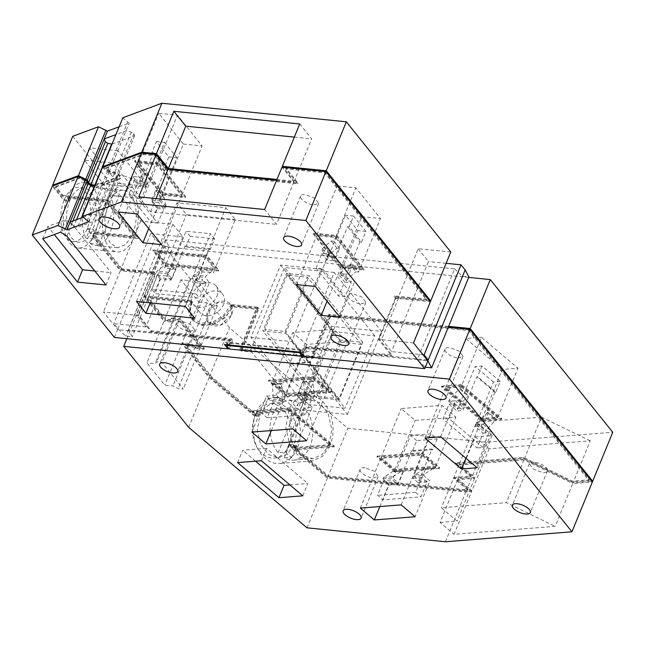 <?xml version="1.0" encoding="UTF-8"?>
<svg xmlns="http://www.w3.org/2000/svg" width="645" height="645" viewBox="0 0 645 645"><rect width="100%" height="100%" fill="white"/><g stroke="black" fill="none" stroke-linecap="round" stroke-linejoin="round"><path stroke-width="0.48" stroke-dasharray="3.23 2.42" d="M448.291 327.176L329.337 315.212L311.946 356.709L313.18 358.249L330.571 316.743L468.657 330.643L588.95 480.614L589.288 479.791L468.996 329.821L468.657 330.643M256.5 307.883L257.734 309.415L232.893 306.915L231.66 305.383L256.5 307.883L239.819 349.453L302.755 355.79M303.223 355.838L311.946 356.709M231.66 305.383A24.8 18.286 141.3 0 1 212.479 322.992A24.8 18.286 141.3 0 1 191.549 318.807A24.8 18.286 141.3 0 1 190.13 301.199L144.117 296.571L163.951 321.307L146.915 362.845L164.806 385.146L172.949 385.96L178.157 388.492L183.245 389L161.863 362.345L156.775 361.837L155.058 363.667L146.915 362.845M126.839 338.681L144.117 296.571M188.671 427.329L209.077 377.567L181.842 343.6L164.806 385.146M209.077 377.567L254.88 416.46A27.235 19.406 85.5 0 0 255.694 444.744A27.235 19.406 85.5 0 0 274.036 458.071A27.235 19.406 85.5 0 0 288.92 445.381L327.402 478.058L465.843 491.99L471.592 491.538L454.048 534.31L555.184 526.352L572.728 483.581L592.344 482.041M306.988 527.828L327.402 478.058M445.437 541.76L465.843 491.99M424.99 438.044L445.405 388.274L461.046 387.048L460.377 388.693L459.466 388.758L467.98 395.99L468.883 395.917L463.94 407.971L457.144 408.503L457.7 407.148L467.98 395.99M440.64 436.81L455.435 400.739L448.63 401.271L449.186 399.916L459.466 388.758M455.435 400.739L463.94 407.971M460.377 388.693L468.883 395.917M461.046 387.048L497.521 418.025L481.879 419.258L445.405 388.274M488.338 412.445L483.395 424.491L476.599 425.023L477.147 423.668L487.435 412.51L488.338 412.445L496.852 419.669L497.521 418.025M483.395 424.491L491.909 431.715L485.104 432.255L485.661 430.9L495.941 419.742L496.852 419.669M477.115 467.786L491.909 431.715M465.884 458.256L481.879 419.258M393.24 471.156L383.582 477.373L382.985 478.824L389.072 483.984L398.594 483.242L403.577 471.092L394.047 471.842L393.24 471.156L402.762 470.407L403.577 471.092M394.047 471.842L394.724 470.197L380.744 458.321L421.556 455.112L435.536 466.988L394.724 470.197M360.329 508.083L380.744 458.321M379.816 506.551L389.072 483.984M401.142 504.874L421.556 455.112M424.394 474.164L414.872 474.913L424.531 468.689L425.337 469.383L434.859 468.633L434.053 467.939L424.394 474.164L423.805 475.615L429.884 480.775L415.13 516.75M434.859 468.633L435.536 466.988M425.337 469.383L420.355 481.525L429.884 480.775M251.864 432.085L266.619 396.111L272.698 401.271L273.286 399.819L272.408 384.654L271.593 383.96L272.271 382.316L313.083 379.107L327.063 390.983L286.251 394.192L272.271 382.316M271.343 430.546L286.251 394.192M266.619 396.111L276.141 395.361L282.22 400.521L282.816 399.07L281.93 383.904L281.123 383.211L276.141 395.361M271.593 383.96L281.123 383.211M302.884 381.501L297.909 393.644L303.989 398.812L304.577 397.36L303.698 382.187L302.884 381.501L312.414 380.752L313.083 379.107M297.909 393.644L307.431 392.894L313.51 398.062L314.107 396.611L313.22 381.437L312.414 380.752M292.677 428.869L307.431 392.894M306.657 440.745L327.063 390.983M302.771 495.836L307.826 483.492L289.903 484.903M261.427 460.724L266.49 448.38L307.826 483.492M237.618 462.594L242.681 450.258L266.49 448.38M255.549 461.183L242.681 450.258M458.119 357.935L463.005 356.5L459.417 351.227L449.904 347.687A9.723 3.943 -157.7 0 0 445.01 349.122A9.723 3.943 -157.7 0 0 448.606 354.403A9.723 3.943 -157.7 0 0 458.119 357.935M534.27 462.207L529.384 463.642L532.972 468.915L542.485 472.454A9.723 3.943 -157.7 0 0 547.379 471.019A9.723 3.943 -157.7 0 0 543.783 465.738A9.723 3.943 -157.7 0 0 534.27 462.207M365.062 467.794A9.723 3.943 -157.7 0 0 360.176 469.229A9.723 3.943 -157.7 0 0 363.772 474.51A9.723 3.943 -157.7 0 0 373.286 478.05L378.172 476.615L374.576 471.334L365.062 467.794M189.783 331.409L194.669 329.974L191.081 324.693L181.567 321.154A9.723 3.943 -157.7 0 0 176.674 322.589A9.723 3.943 -157.7 0 0 180.269 327.87A9.723 3.943 -157.7 0 0 189.783 331.409M288.742 410.414L285.8 427.514L289.734 444.752L299.417 457.095L312.011 460.941L322.508 456.41L330.087 445.526L288.742 410.414L256.097 412.985L259.742 416.081L254.88 416.46M181.842 343.6L189.985 344.422L195.193 346.954L200.281 347.462L178.899 320.807L173.811 320.291L172.094 322.121L163.951 321.307M190.13 301.199L191.363 302.739L147.794 298.353L165.16 320.017L165.499 319.194L148.132 297.53L147.794 298.353M588.95 480.614L572.083 481.944L523.256 458.256L455.072 463.618L470.753 476.937L453.741 478.276L467.73 490.152L464.287 490.426L328.039 476.711L292.661 446.663L293.451 446.606L297.216 449.807L333.949 446.912L288.96 408.704L252.227 411.591L256.315 415.066L255.533 415.13L211.358 377.607L185.518 345.389L190.202 345.857L195.411 348.389L203.957 349.243L180.108 319.517L171.562 318.654L169.853 320.484L165.16 320.017M329.337 315.212L330.571 316.743M471.592 491.538L457.611 479.662L474.615 478.324L458.934 465.005L523.901 459.893L572.728 483.581M330.087 445.526L297.434 448.098L293.789 444.994L288.92 445.381M239.819 349.453L241.053 350.993L251.695 352.065L297.74 409.478L347.421 414.477L301.368 357.064L313.18 358.249M257.734 309.415L241.053 350.993M191.363 302.739L189.711 312.333L192.782 320.347L201.683 325.531L213.713 324.524L225.266 317.63L232.893 306.915M172.094 322.121L155.058 363.667M189.985 344.422L172.949 385.96M293.789 444.994L287.549 453.951L278.898 457.684L268.53 454.523L260.564 444.357L257.315 430.167L259.742 416.081M457.611 479.662L440.067 522.434L454.048 534.31M440.067 522.434L457.071 521.096L441.39 507.776L506.357 502.665L555.184 526.352M523.901 459.893L506.357 502.665M449.186 399.916L457.7 407.148M448.63 401.271L457.144 408.503M461.264 385.331L501.391 419.411L481.662 420.967L441.543 386.887L461.264 385.331L461.602 384.509L501.729 418.589L501.391 419.411M487.435 412.51L495.941 419.742M476.599 425.023L485.104 432.255M477.147 423.668L485.661 430.9M382.985 478.824L392.515 478.074L398.594 483.242M383.582 477.373L393.111 476.623L392.515 478.074M393.111 476.623L402.762 470.407M439.398 468.375L394.506 471.906L376.874 456.934L421.774 453.403L439.398 468.375L439.737 467.552L394.845 471.084L394.506 471.906M424.531 468.689L434.053 467.939M414.872 474.913L414.275 476.365L423.805 475.615M414.275 476.365L420.355 481.525M272.408 384.654L281.93 383.904M273.286 399.819L282.816 399.07M272.698 401.271L282.22 400.521M268.409 380.929L313.301 377.398L330.933 392.37L286.033 395.901L268.409 380.929L268.747 380.107L313.639 376.575L313.301 377.398M303.698 382.187L313.22 381.437M303.989 398.812L313.51 398.062M304.577 397.36L314.107 396.611M297.434 448.098A33.072 23.567 -94.5 0 1 279.358 463.505A33.072 23.567 -94.5 0 1 257.081 447.324A33.072 23.567 -94.5 0 1 256.097 412.985M195.193 346.954L178.157 388.492M200.281 347.462L183.245 389M178.899 320.807L161.863 362.345M173.811 320.291L156.775 361.837M251.695 352.065L252.026 351.243L242.197 350.251L258.879 308.673L232.418 306.012L232.079 306.835A23.833 17.568 -38.7 0 1 213.656 323.758A23.833 17.568 -38.7 0 1 193.54 319.743L192.307 318.203L189.356 310.503L191.283 300.457L192.516 301.997L148.132 297.53M192.516 301.997L192.178 302.819A23.833 17.568 -38.7 0 0 193.54 319.743M169.853 320.484L170.191 319.662L165.499 319.194M171.562 318.654L171.901 317.832L170.191 319.662M180.108 319.517L180.447 318.695L171.901 317.832M203.957 349.243L204.296 348.421L180.447 318.695M195.411 348.389L195.749 347.566L204.296 348.421M190.202 345.857L190.541 345.035L195.749 347.566M185.518 345.389L185.849 344.567L190.541 345.035M185.849 344.567L211.697 376.785L255.872 414.308L256.654 414.243L256.315 415.066M211.358 377.607L211.697 376.785M255.533 415.13L255.872 414.308M252.227 411.591L252.566 410.768L256.654 414.243M288.96 408.704L289.299 407.882L252.566 410.768M333.949 446.912L334.287 446.09L289.299 407.882M297.216 449.807L297.555 448.985L334.287 446.09M297.555 448.985L293.781 445.776L292.999 445.84L328.378 475.889L464.626 489.595L468.06 489.329L467.73 490.152M293.451 446.606L293.781 445.776M292.661 446.663L292.999 445.84M328.039 476.711L328.378 475.889M464.287 490.426L464.626 489.595M453.741 478.276L454.08 477.453L468.06 489.329M454.08 477.453L471.084 476.115L455.402 462.796L523.595 457.434L572.421 481.122L589.288 479.791M470.753 476.937L471.084 476.115M455.072 463.618L455.402 462.796M523.256 458.256L523.595 457.434M572.083 481.944L572.421 481.122M468.996 329.821L330.103 315.84L312.704 357.346L301.707 356.242L301.368 357.064M458.934 465.005L441.39 507.776M474.615 478.324L457.071 521.096M301.707 356.242L300.473 354.702L334.207 272.448L381.493 331.393L331.812 326.394L297.74 409.478M347.421 414.477L381.493 331.393M318.662 396.594L339.02 398.642L361.289 344.349L340.931 342.302L318.662 396.594L264.797 329.442L285.163 331.49L307.423 277.197L287.065 275.149L264.797 329.442M258.879 308.673L257.645 307.141L240.964 348.711L250.792 349.703L252.026 351.243M250.792 349.703L284.534 267.449L331.812 326.394M501.729 418.589L482 420.145L481.662 420.967M482 420.145L441.873 386.065L441.543 386.887M441.873 386.065L461.602 384.509M394.845 471.084L377.212 456.112L376.874 456.934M377.212 456.112L422.112 452.58L421.774 453.403M422.112 452.58L439.737 467.552M313.639 376.575L331.272 391.547L330.933 392.37M331.272 391.547L286.372 395.079L286.033 395.901M286.372 395.079L268.747 380.107M240.964 348.711L242.197 350.251M257.645 307.141L231.184 304.48L232.418 306.012M192.307 318.195L200.861 323.177L212.415 322.21L223.517 315.59L231.184 304.48M330.417 444.695L289.089 409.599A33.072 23.567 -94.5 0 1 306.818 394.998A33.072 23.567 -94.5 0 1 328.902 410.768A33.072 23.567 -94.5 0 1 330.417 444.695L297.764 447.267L294.112 444.163L289.25 444.55L327.733 477.236L466.182 491.168L471.93 490.716L457.942 478.84L474.954 477.502L459.272 464.182L524.24 459.071L573.066 482.758L591.739 481.291M448.63 326.354L328.869 314.308L330.103 315.84M191.283 300.457L144.456 295.749L164.29 320.484L172.433 321.299L174.15 319.469L179.237 319.985L200.619 346.639L195.532 346.123L190.323 343.6L182.172 342.777L209.415 376.745L255.227 415.654A27.235 19.406 -94.5 0 1 269.763 403.77A27.235 19.406 -94.5 0 1 287.912 416.686A27.235 19.406 -94.5 0 1 289.25 444.55M289.089 409.599L256.444 412.171L260.088 415.267L255.227 415.654M328.869 314.308L311.471 355.806L312.704 357.346M300.473 354.702L311.471 355.806M334.207 272.448L284.534 267.449M468.705 277.414L164.523 246.809L229.491 327.797L347.808 428.296L486.257 442.228L612.75 432.271M144.456 295.749L164.523 246.809M199.039 302.102A14.593 10.755 141.3 0 1 210.318 291.742A14.593 10.755 141.3 0 1 222.638 294.201A14.593 10.755 141.3 0 1 223.468 304.553A14.593 10.755 141.3 0 1 212.189 314.913A14.593 10.755 141.3 0 1 199.869 312.454A14.593 10.755 141.3 0 1 199.039 302.102M361.289 344.349L307.423 277.197M340.931 342.302L287.065 275.149M339.02 398.642L285.163 331.49M461.385 386.218L497.859 417.202L482.218 418.436L445.743 387.452L461.385 386.218L481.46 337.279L517.935 368.263L502.286 369.488L465.811 338.512L481.46 337.279M435.875 466.166L395.062 469.375L381.082 457.499L421.894 454.29L435.875 466.166L455.95 417.218L415.138 420.435L401.15 408.559L441.962 405.342L455.95 417.218M272.609 381.493L313.422 378.284L327.402 390.161L286.59 393.369L272.609 381.493L292.685 332.554L333.497 329.345L347.478 341.221L306.665 344.43L292.685 332.554M256.444 412.171A33.072 23.567 -94.5 0 1 274.173 397.57A33.072 23.567 -94.5 0 1 296.248 413.34A33.072 23.567 -94.5 0 1 297.764 447.267M260.088 415.267A27.235 19.406 -94.5 0 1 274.625 403.391A27.235 19.406 -94.5 0 1 292.774 416.299A27.235 19.406 -94.5 0 1 294.112 444.163M209.415 376.745L229.491 327.797M327.733 477.236L347.808 428.296M466.182 491.168L486.257 442.228M457.942 478.84L475.147 436.891L489.136 448.767L590.272 440.809L573.066 482.758M489.136 448.767L471.93 490.716M475.147 436.891L492.159 435.552L474.954 477.502M492.159 435.552L476.478 422.233L459.272 464.182M476.478 422.233L541.445 417.122L524.24 459.071M541.445 417.122L590.272 440.809M198.878 302.062L207.021 302.884L212.229 305.408L217.317 305.923L195.935 279.269L190.847 278.753L189.13 280.583L180.987 279.769L198.878 302.062L182.172 342.777M180.987 279.769L164.29 320.484M189.13 280.583L172.433 321.299M190.847 278.753L174.15 319.469M195.935 279.269L179.237 319.985M217.317 305.923L200.619 346.639M212.229 305.408L195.532 346.123M207.021 302.884L190.323 343.6M231.692 314.808L230.854 304.456L218.542 301.997L207.263 312.349A14.593 10.755 -38.7 0 0 208.093 322.71A14.593 10.755 -38.7 0 0 220.413 325.169A14.593 10.755 -38.7 0 0 231.692 314.808L220.413 325.161L208.101 322.71L207.263 312.349A14.593 10.755 141.3 0 1 218.542 301.989A14.593 10.755 141.3 0 1 230.854 304.448A14.593 10.755 141.3 0 1 231.692 314.808M497.859 417.202L517.935 368.263M481.976 365.997L477.59 376.696L476.736 376.761L462.9 410.486L456.958 410.954L475.172 366.537L481.976 365.997L500.214 381.493L495.828 392.184L477.59 376.696M482.218 418.436L502.286 369.488M445.743 387.452L465.811 338.512M395.062 469.375L415.138 420.435M437.141 438.995L432.755 449.694L412.349 451.298L411.583 450.645L431.989 449.041L418.162 482.766L412.848 478.251L431.062 433.835L437.141 438.995L416.735 440.608L412.349 451.298M381.082 457.499L401.15 408.559M421.894 454.29L441.962 405.342M313.422 378.284L333.497 329.345M314.687 351.122L294.281 352.726L300.36 357.886L320.767 356.282L314.687 351.122L310.301 361.813L289.895 363.417L290.661 364.07L276.834 397.796L282.147 402.303L273.303 403.004L267.232 417.807L261.918 413.292L300.006 410.301L306.077 395.49L297.24 396.191L311.067 362.466L310.301 361.813M294.281 352.726L289.895 363.417M327.402 390.161L347.478 341.221M286.59 393.369L306.665 344.43M495.828 392.184L494.973 392.249L476.736 376.761M494.973 392.249L481.138 425.974L475.196 426.442L483.097 433.158L477.026 447.961L442.978 419.048L449.049 404.238L456.958 410.954M500.214 381.493L493.409 382.025L475.196 426.442M493.409 382.025L475.172 366.537M432.755 449.694L431.989 449.041M411.583 450.645L397.755 484.371L392.442 479.856L383.598 480.557L377.527 495.36L382.84 499.875L420.927 496.876L426.998 482.073L421.685 477.558L415.614 492.361L377.527 495.36M416.735 440.608L410.655 435.44L392.442 479.856M410.655 435.44L431.062 433.835M320.767 356.282L302.553 400.698L297.24 396.191M300.36 357.886L282.147 402.303M290.661 364.07L311.067 362.466M449.049 404.238L454.999 403.77L462.9 410.486M481.138 425.974L489.039 432.69L482.968 447.493L477.026 447.961M482.968 447.493L448.928 418.581L454.999 403.77M483.097 433.158L489.039 432.69M421.685 477.558L412.848 478.251M426.998 482.073L418.162 482.766M397.755 484.371L388.911 485.064L382.84 499.875M388.911 485.064L383.598 480.557M276.834 397.796L267.989 398.489L261.918 413.292M306.077 395.49L311.39 400.005L302.553 400.698M267.232 417.807L305.319 414.808L311.39 400.005M267.989 398.489L273.303 403.004M448.928 418.581L442.978 419.048M415.614 492.361L420.927 496.876M305.319 414.808L300.006 410.301M304.674 407.987L284.211 457.869A29.888 21.301 85.5 0 0 293.749 460.143A29.888 21.301 85.5 0 0 310.084 446.211A29.888 21.301 85.5 0 0 304.674 407.987L312.156 407.398L291.693 457.281L284.211 457.869M312.156 407.398A29.888 21.301 85.5 0 0 306.077 402.238L298.595 402.827A29.888 21.301 85.5 0 0 289.057 400.553A29.888 21.301 85.5 0 0 272.722 414.477A29.888 21.301 85.5 0 0 278.132 452.701L285.614 452.113A29.888 21.301 85.5 0 0 291.693 457.281M329.127 444.711L331.788 429.256L328.232 413.679L319.493 402.528L308.108 399.061L298.619 403.149L291.766 412.985L289.105 428.433L292.669 444.01L301.409 455.168L312.793 458.635L322.282 454.54L329.127 444.711M306.077 402.238L285.614 452.113M298.595 402.827L278.132 452.701M114.399 337.432L117.6 329.619L231.208 341.052L228.386 347.937M231.208 341.052L229.975 339.512L150.962 331.562L138.014 315.429L103.426 311.946L117.6 329.619M229.975 339.512L227.782 344.857L225.516 342.035L224.508 344.503M63.96 200.579L69.66 201.151L67.193 198.08A33.072 17.867 95.7 0 0 78.029 247.994A33.072 17.867 95.7 0 0 95.146 232.934L92.678 229.854A27.235 14.714 -84.3 0 1 78.609 242.189L72.909 241.617A27.235 14.714 95.7 0 1 63.96 200.579L52.326 186.074M72.909 241.617A27.235 14.714 95.7 0 0 86.978 229.281L120.292 270.819L103.426 311.946M62.702 196.209L63.033 195.387L55.817 186.389L55.478 187.211L62.702 196.209L107.489 200.716L137.917 238.65L93.122 234.143L121.502 269.521L153.655 272.762L154.889 274.294L138.014 315.429M153.655 272.762L153.986 271.94L155.63 273.988L138.764 315.115L151.293 330.74L231.531 338.81L228.999 344.978L227.782 344.857M150.962 331.562L151.293 330.74M154.889 274.294L120.292 270.819M302.9 355.435L306.061 347.728L304.827 346.188L302.295 352.355L303.521 352.476L301.255 349.663L225.516 342.035M228.999 344.978L227.354 342.93L300.651 350.308L302.295 352.355M300.248 352.13L301.255 349.663M72.732 136.313L140.707 221.05L172.852 224.291L182.914 236.836L150.769 233.595L154.881 238.723L162.645 246.1L169.159 246.761L165.418 239.787L454.62 268.884L417.347 359.781L306.947 348.671L303.739 356.483M417.347 359.781L427.885 360.837L417.347 359.781L425.281 367.174M87.164 220.792L107.239 171.852L102.426 167.49M88.688 221.767L108.763 172.82L107.239 171.852M83.181 217.18L91.896 213.947L97.258 215.22L114.133 174.094L108.763 172.82M306.947 348.671L305.714 347.131L303.521 352.476M106.022 284.985L111.085 272.65L71.942 223.855L65.645 219.848L47.827 226.459L54.293 234.522M94.815 271.013L111.085 272.65M42.772 238.795L47.827 226.459M60.582 232.192L65.645 219.848M66.878 236.191L71.942 223.855M296.627 284.614L316.703 235.667L341.366 266.425L360.103 268.312L335.432 237.553L316.703 235.667M327.12 301.167L341.366 266.425M327.555 257.291L328.152 255.839L336.956 248.156L339.665 248.43L335.698 258.113L327.555 257.291L321.799 250.115L322.395 248.664L331.199 240.98L333.917 241.254L335.432 237.553M321.799 250.115L329.942 250.937L315.357 286.493M340.028 317.251L354.613 281.688L348.856 274.512L340.713 273.698L341.31 272.238L350.114 264.563L355.871 271.739L358.58 272.013L360.103 268.312M335.698 258.113L329.942 250.937M339.665 248.43L333.917 241.254M350.114 264.563L352.823 264.837L358.58 272.013M352.823 264.837L348.856 274.512M340.713 273.698L346.47 280.873L354.613 281.688M346.47 280.873L347.066 279.422L355.871 271.739M161.621 244.64L181.697 195.693L157.025 164.943L138.296 163.056L162.967 193.814L181.697 195.693M136.958 213.882L157.025 164.943M148.721 228.548L157.477 207.19L165.62 208.013L166.216 206.561L164.161 197.789L161.452 197.515L162.967 193.814M118.22 211.995L132.814 176.432L140.957 177.254L141.545 175.803L139.497 167.031L136.78 166.757L138.296 163.056M151.72 200.015L159.863 200.837L160.46 199.386L158.404 190.614L155.695 190.34L151.72 200.015L157.477 207.19M155.695 190.34L161.452 197.515M142.537 173.932L138.562 183.607L146.713 184.43L147.302 182.978L145.246 174.206L142.537 173.932L136.78 166.757M138.562 183.607L132.814 176.432M150.196 302.868L160.516 277.713L156.404 272.585L156.993 271.134L163.112 266.32L164.483 268.03L165.999 264.329L214.866 269.247L205.408 257.46L156.542 252.542L165.999 264.329M136.474 301.481L156.542 252.542M185.333 306.399L205.408 257.46M194.79 318.187L209.375 282.631L205.263 277.503L205.86 276.052L211.971 271.239L213.342 272.948L214.866 269.247M197.975 281.478L193.863 276.35L194.459 274.899L200.571 270.094L201.941 271.803L197.975 281.478L209.375 282.631M201.941 271.803L213.342 272.948M175.883 269.183L171.917 278.858L167.805 273.73L168.401 272.279L174.513 267.473L175.883 269.183L164.483 268.03M171.917 278.858L160.516 277.713M360.966 303.908L365.844 302.473L362.256 297.2L352.742 293.66A9.723 3.943 -157.7 0 0 347.849 295.096A9.723 3.943 -157.7 0 0 351.444 300.368A9.723 3.943 -157.7 0 0 360.966 303.908M313.752 204.908L318.638 203.473L315.042 198.2L305.528 194.661A9.723 3.943 -157.7 0 0 300.643 196.096A9.723 3.943 -157.7 0 0 304.23 201.369A9.723 3.943 -157.7 0 0 313.752 204.908M115.947 177.706A11.15 4.523 -157.7 0 0 125.372 185.8A11.15 4.523 -157.7 0 0 136.716 185.575A11.15 4.523 -157.7 0 0 136.853 184.986C137.933 179.141 115.745 171.409 115.947 177.706L99.048 218.655M95.146 232.934L134.241 236.868L106.28 202.014A33.072 17.867 95.7 0 0 117.116 251.929A33.072 17.867 95.7 0 0 134.241 236.868M67.193 198.08L106.28 202.014M94.815 186.058L117.398 177.681L116.608 175.674L114.133 174.094M276.624 180.269L293.935 182.011L282.01 167.152M55.478 187.211L79.295 178.375L84.576 180.834L85.696 183.688L90.074 186.47L96.081 187.888L120.309 178.907L119.059 175.714L114.681 172.933L109.311 171.667L105.804 168.538L143.367 154.615L154.913 155.776L166.837 170.643L297.611 183.801L285.687 168.934L324.717 172.86L426.684 299.99L394.111 296.708L395.345 298.248L430.36 301.771M86.978 229.281L92.678 229.854M78.609 242.189A27.235 14.714 -84.3 0 1 69.66 201.151M121.502 269.521L121.841 268.699L153.986 271.94M53.092 185.792L64.298 199.756L69.999 200.329L67.532 197.257L106.619 201.192L134.571 236.046L95.484 232.111L93.017 229.031L87.317 228.459L120.631 269.997L152.776 273.23L155.63 273.988M121.841 268.699L93.461 233.321L138.256 237.828L107.828 199.894L63.033 195.387M55.817 186.389L79.633 177.552L84.914 180.011L86.035 182.866L90.413 185.647L96.419 187.066L120.647 178.084L119.398 174.892L115.02 172.11L109.65 170.844L106.143 167.716L143.706 153.792L155.251 154.953L167.176 169.82L297.95 182.978L286.025 168.111L325.056 172.038L427.022 299.167L394.442 295.886L396.086 297.934L379.22 339.06L391.967 354.952L304.827 346.188M450.766 252.002L418.194 248.728L398.118 297.668L398.529 298.183L396.086 297.934M398.118 297.668L429.61 300.836M276.963 179.447L294.273 181.189L283.099 167.257M95.154 185.236L117.737 176.859L116.947 174.851L114.463 173.271L109.102 171.997L103.313 167.16M153.188 273.738L136.321 314.873L138.764 315.115M182.914 236.836L145.972 326.902L136.321 314.873M145.972 326.902L113.826 323.669L117.938 328.797L125.702 336.174L132.217 336.827L128.476 329.853L232.764 340.35L231.531 338.81M229.225 348.985L232.764 340.35M226.621 344.72L227.354 342.93M305.714 347.131L391.628 355.774L391.967 354.952M299.917 352.097L300.651 350.308M413.493 342.898L378.47 339.375L391.628 355.774M395.345 298.248L378.47 339.375M293.935 182.011L276.56 224.379L264.635 209.512M138.756 196.846L150.672 211.713L276.56 224.379M150.672 211.713L156.058 198.587M70.16 222.009L71.281 224.863L73.756 226.435L77.545 227.338L100.531 218.808L99.741 216.801L97.258 215.22M72.853 221.009L71.281 224.863M313.027 233.885L340.157 267.715L363.78 270.094L336.642 236.264L313.027 233.885L313.357 233.063L340.495 266.893L364.111 269.271L336.98 235.441L313.357 233.063M336.956 248.156L331.199 240.98M328.152 255.839L322.395 248.664M341.31 272.238L347.066 279.422M158.235 163.645L134.62 161.274L161.758 195.104L185.373 197.483L158.235 163.645L158.573 162.822L134.958 160.452L162.097 194.282L185.712 196.66L158.573 162.822M158.404 190.614L164.161 197.789M160.46 199.386L166.216 206.561M159.863 200.837L165.62 208.013M145.246 174.206L139.497 167.031M146.713 184.43L140.957 177.254M147.302 182.978L141.545 175.803M167.805 273.73L156.404 272.585M168.401 272.279L156.993 271.134M174.513 267.473L163.112 266.32M164.789 265.619L218.542 271.029L206.618 256.162L152.865 250.76L164.789 265.619L165.128 264.797L218.881 270.207L206.956 255.339L153.204 249.938L165.128 264.797M200.571 270.094L211.971 271.239M194.459 274.899L205.86 276.052M193.863 276.35L205.263 277.503M76.545 219.647L73.756 226.435M81.447 217.825L77.545 227.338M117.398 177.681L100.531 218.808M116.608 175.674L99.741 216.801M394.111 296.708L394.442 295.886M426.684 299.99L427.022 299.167M325.056 172.038L324.717 172.86M285.687 168.934L286.025 168.111M297.611 183.801L297.95 182.978M166.837 170.643L167.176 169.82M154.913 155.776L155.251 154.953M143.706 153.792L143.367 154.615M106.143 167.716L105.804 168.538M109.432 170.707L109.094 171.53M109.311 171.667L109.65 170.844M114.681 172.933L115.02 172.11M119.059 175.714L119.398 174.892M120.309 178.907L120.647 178.084M96.081 187.888L96.419 187.066M90.074 186.47L90.413 185.647M85.696 183.688L86.035 182.866M84.576 180.834L84.914 180.011M84.697 179.874L84.366 180.697M79.633 177.552L79.295 178.375M107.489 200.716L107.828 199.894M137.917 238.65L138.256 237.828M93.122 234.143L93.461 233.321M69.999 200.329A27.235 14.714 -84.3 0 1 84.068 187.993A27.235 14.714 -84.3 0 1 93.017 229.031M64.298 199.756A27.235 14.714 -84.3 0 1 78.359 187.421A27.235 14.714 -84.3 0 1 87.317 228.459M140.707 221.05L120.631 269.997M172.852 224.291L152.776 273.23M398.529 298.183L381.663 339.31L379.22 339.06M381.663 339.31L391.531 351.614L423.023 354.782M418.194 248.728L428.474 261.539L391.531 351.614M299.723 123.961L311.648 138.828L294.273 181.189M294.338 137.087L311.648 138.828M107.57 171.03L127.645 122.09L122.84 117.729M109.102 171.997L129.169 123.058L127.645 122.09M112.02 144.109L134.603 135.732L133.813 133.717L131.338 132.144L125.969 130.87L115.915 134.595M131.338 132.144L114.463 173.271M133.813 133.717L116.947 174.851M134.603 135.732L117.737 176.859M95.484 232.111A33.072 17.867 95.7 0 0 84.648 182.188A33.072 17.867 95.7 0 0 67.532 197.257M134.571 236.046A33.072 17.867 95.7 0 0 123.735 186.123A33.072 17.867 95.7 0 0 106.619 201.192M150.769 233.595L113.826 323.669M117.938 328.797L154.881 238.723M162.645 246.1L125.702 336.174M169.159 246.761L132.217 336.827M165.418 239.787L128.476 329.853M306.061 347.728L427.135 359.91M216.889 296.353A14.593 10.755 -38.7 0 0 216.059 285.993A14.593 10.755 -38.7 0 0 203.739 283.542A14.593 10.755 -38.7 0 0 192.46 293.894A14.593 10.755 -38.7 0 0 193.29 304.255A14.593 10.755 -38.7 0 0 205.61 306.714A14.593 10.755 -38.7 0 0 216.889 296.353M250.913 337.464L291.629 341.56L321.315 269.175L280.599 265.079L250.913 337.464L304.359 404.101L345.083 408.196L291.629 341.56M340.157 267.715L340.495 266.893M336.642 236.264L336.98 235.441M363.78 270.094L364.111 269.271M134.62 161.274L134.958 160.452M185.373 197.483L185.712 196.66M161.758 195.104L162.097 194.282M218.542 271.029L218.881 270.207M152.865 250.76L153.204 249.938M206.618 256.162L206.956 255.339M446.13 263.321L428.474 261.539M454.62 268.884L462.392 276.262L468.907 276.923M119.123 126.783L129.169 123.058M117.93 150.656L89.429 147.786L118.003 183.414L146.504 186.284L117.93 150.656L112.867 162.992L84.366 160.129L112.94 195.749L141.44 198.62L112.867 162.992M361.781 216.664L380.51 218.542L355.838 187.792L337.109 185.905L361.781 216.664L341.705 265.603L360.434 267.49L335.771 236.731L317.034 234.844L341.705 265.603M183.374 144.045L202.111 145.931L177.44 115.173L158.71 113.294L183.374 144.045L163.306 192.992L182.035 194.871L157.364 164.12L138.635 162.234L163.306 192.992M235.272 219.485L186.413 214.567L176.956 202.78L225.814 207.69L235.272 219.485L215.204 268.425L205.747 256.637L156.88 251.719L166.337 263.507L215.204 268.425M462.392 276.262L425.111 367.158M280.599 265.079L334.046 331.715L374.769 335.811L345.083 408.196M374.769 335.811L321.315 269.175M334.046 331.715L304.359 404.101M89.429 147.786L84.366 160.129M118.003 183.414L112.94 195.749M146.504 186.284L141.44 198.62M360.434 267.49L380.51 218.542M335.771 236.731L355.838 187.792M349.187 226.734L353.573 216.043L365.909 231.418L361.522 242.117L349.187 226.734L347.558 226.572L333.562 260.709L327.047 260.056L345.43 215.22L357.765 230.604L339.383 275.431L345.897 276.084L351.243 282.752L344.962 296.676L338.44 296.023L344.72 282.091L351.243 282.752M317.034 234.844L337.109 185.905M182.035 194.871L202.111 145.931M157.364 164.12L177.44 115.173M138.635 162.234L158.71 113.294M164.386 167.611L152.059 152.236L153.687 152.397L166.015 167.781L164.386 167.611L168.772 156.92L156.437 141.545L152.059 152.236M166.337 263.507L186.413 214.567M185.808 247.051L190.194 236.36L214.624 238.819L210.238 249.51L185.808 247.051L184.986 246.027L209.415 248.486L195.419 282.623L192.129 278.519L210.512 233.692L186.083 231.233L167.692 276.06L170.981 280.164L160.395 279.1L155.243 293.572L199.353 298.006L206.005 283.687L195.419 282.623M205.747 256.637L225.814 207.69M156.88 251.719L176.956 202.78M339.157 399.892L316.356 397.602L339.971 340.02L362.772 342.318L339.157 399.892L285.711 333.255L262.902 330.966L286.517 273.383L309.326 275.681L285.711 333.255M361.522 242.117L359.894 241.948L347.558 226.572M359.894 241.948L345.897 276.084M365.909 231.418L357.765 230.604M353.573 216.043L345.43 215.22M153.687 152.397L139.683 186.534L134.337 179.874L128.855 194.621L151.132 222.388L157.364 208.577L152.018 201.917L158.533 202.57L176.915 157.743L168.772 156.92M156.437 141.545L164.588 142.36L146.197 187.195L139.683 186.534M164.588 142.36L176.915 157.743M166.015 167.781L152.018 201.917M210.238 249.51L209.415 248.486M184.986 246.027L170.981 280.164M190.194 236.36L186.083 231.233M214.624 238.819L210.512 233.692M316.356 397.602L262.902 330.966M362.772 342.318L309.326 275.681M339.971 340.02L286.517 273.383M328.216 254.041L322.685 268.909L316.171 268.256L321.702 253.388L328.216 254.041L333.562 260.709M322.685 268.909L344.962 296.676M339.383 275.431L344.72 282.091M321.702 253.388L327.047 260.056M316.171 268.256L338.44 296.023M134.337 179.874L140.852 180.527L146.197 187.195M140.852 180.527L135.369 195.274L157.646 223.049L163.878 209.238L158.533 202.57M157.364 208.577L163.878 209.238M160.395 279.1L157.106 274.996L167.692 276.06M157.106 274.996L151.954 289.468L196.064 293.902L202.715 279.583L192.129 278.519M206.005 283.687L202.715 279.583M135.369 195.274L128.855 194.621M157.646 223.049L151.132 222.388M151.954 289.468L155.243 293.572M196.064 293.902L199.353 298.006M109.964 195.25A28.888 15.609 -84.3 0 1 110.247 231.998A28.888 15.609 -84.3 0 1 95.138 245.519A28.888 15.609 -84.3 0 1 90.211 243.423L109.964 195.25L118.922 196.153A28.888 15.609 -84.3 0 0 114.81 191.025L105.853 190.13A28.888 15.609 -84.3 0 0 100.926 188.026A28.888 15.609 -84.3 0 0 85.817 201.546A28.888 15.609 -84.3 0 0 86.099 238.295L105.853 190.13M108.215 203.804A28.888 15.609 -84.3 0 1 123.324 190.283A28.888 15.609 -84.3 0 1 132.636 234.256L125.84 244.56L117.535 247.769L110.222 243.221L105.587 232.305L104.861 217.905L108.215 203.804M90.211 243.423L99.169 244.318A28.888 15.609 -84.3 0 1 95.057 239.198L86.099 238.295M99.169 244.318L118.922 196.153M95.057 239.198L114.81 191.025M230.845 305.303L232.079 306.835M192.178 302.819L190.944 301.288M463.013 356.5L445.977 398.046M445.01 349.122L427.974 390.66M529.376 463.642L512.34 505.18M547.379 471.019L530.343 512.557M360.176 469.229L343.14 510.776M378.172 476.615L361.136 518.153M194.677 329.974L177.641 371.512M176.674 322.589L159.638 364.135M192.782 320.347L191.549 318.807M278.898 457.692L274.036 458.071M312.011 460.941L279.358 463.505M306.818 394.998L274.173 397.57M274.625 403.391L269.763 403.77M216.059 285.993L222.638 294.201M193.29 304.255L199.869 312.454M289.057 400.553L308.108 399.053M293.749 460.143L312.793 458.643M365.852 302.473L348.816 344.011M347.849 295.096L330.812 336.634M318.638 203.473L301.602 245.019M300.643 196.096L283.606 237.634M136.716 185.575L119.68 227.121M78.029 247.994L117.116 251.929M84.068 187.993L78.359 187.421M84.648 182.188L123.735 186.123M123.324 190.283L100.926 188.026M117.535 247.769L95.138 245.519"/><path stroke-width="0.97" d="M449.46 379.115L123.703 346.333L188.671 427.329L306.988 527.828L445.437 541.76L571.93 531.803L449.46 379.115L469.866 329.353L448.291 327.176M424.99 438.044L440.64 436.81L477.115 467.786L461.465 469.02L424.99 438.044M374.318 519.959L360.329 508.083L401.142 504.874L415.13 516.75L374.318 519.959L379.816 506.551M265.845 443.962L251.864 432.085L292.677 428.869L306.657 440.745L265.845 443.962L271.343 430.546M261.427 460.724L302.771 495.836L278.963 497.706L237.618 462.594L261.427 460.724M441.083 399.481A9.723 3.943 -157.7 0 0 445.977 398.046A9.723 3.943 -157.7 0 0 442.381 392.765A9.723 3.943 -157.7 0 0 432.86 389.225A9.723 3.943 -157.7 0 0 427.974 390.66A9.723 3.943 -157.7 0 0 431.57 395.941A9.723 3.943 -157.7 0 0 441.083 399.481M517.226 503.745A9.723 3.943 -157.7 0 0 512.34 505.18A9.723 3.943 -157.7 0 0 515.935 510.453A9.723 3.943 -157.7 0 0 525.449 513.992A9.723 3.943 -157.7 0 0 530.343 512.557A9.723 3.943 -157.7 0 0 526.747 507.284A9.723 3.943 -157.7 0 0 517.226 503.745M348.026 509.332A9.723 3.943 -157.7 0 0 343.14 510.776A9.723 3.943 -157.7 0 0 346.736 516.048A9.723 3.943 -157.7 0 0 356.25 519.588A9.723 3.943 -157.7 0 0 361.136 518.153A9.723 3.943 -157.7 0 0 357.54 512.872A9.723 3.943 -157.7 0 0 348.026 509.332M172.747 372.947A9.723 3.943 -157.7 0 0 177.641 371.512A9.723 3.943 -157.7 0 0 174.045 366.239A9.723 3.943 -157.7 0 0 164.523 362.7A9.723 3.943 -157.7 0 0 159.638 364.135A9.723 3.943 -157.7 0 0 163.233 369.408A9.723 3.943 -157.7 0 0 172.747 372.947M302.755 355.79L303.223 355.838M123.703 346.333L126.839 338.681M571.93 531.803L592.344 482.041L469.866 329.353M461.465 469.02L465.884 458.256M278.963 497.706L284.018 485.371L255.549 461.183M289.903 484.903L284.018 485.371M591.739 481.291L592.674 481.218L470.205 328.531L448.63 326.354M470.205 328.531L490.281 279.583L468.705 277.414M592.674 481.218L612.75 432.271L490.281 279.583M228.386 347.937L227.999 348.864L224.508 344.503L300.248 352.13L303.739 356.483L424.676 368.65L305.851 220.509L121.405 201.95L82.358 216.43L102.426 167.49L141.481 153.01L156.13 154.486L168.047 169.345L276.624 180.269M82.358 216.43L88.688 221.767L66.951 229.83L58.018 225.46L32.25 235.014L114.399 337.432L227.999 348.864M77.521 282.123L106.022 284.985L66.878 236.191L60.582 232.192L42.772 238.795L77.521 282.123L82.576 269.779L94.815 271.013M296.627 284.614L321.299 315.365L340.028 317.251L315.357 286.493L296.627 284.614M161.621 244.64L136.958 213.882L118.22 211.995L142.892 242.754L161.621 244.64M145.923 313.276L136.474 301.481L185.333 306.399L194.79 318.187L145.923 313.276L150.196 302.868M343.922 345.446A9.723 3.943 -157.7 0 0 348.816 344.011A9.723 3.943 -157.7 0 0 345.22 338.738A9.723 3.943 -157.7 0 0 335.706 335.198A9.723 3.943 -157.7 0 0 330.812 336.634A9.723 3.943 -157.7 0 0 334.408 341.906A9.723 3.943 -157.7 0 0 343.922 345.446M296.716 246.455A9.723 3.943 -157.7 0 0 301.602 245.019A9.723 3.943 -157.7 0 0 298.006 239.738A9.723 3.943 -157.7 0 0 288.492 236.199A9.723 3.943 -157.7 0 0 283.606 237.634A9.723 3.943 -157.7 0 0 287.194 242.915A9.723 3.943 -157.7 0 0 296.716 246.455M98.911 219.244A11.15 4.523 -157.7 0 0 108.336 227.338A11.15 4.523 -157.7 0 0 119.68 227.121A11.15 4.523 -157.7 0 0 119.817 226.532A11.15 4.523 -157.7 0 0 110.392 218.429A11.15 4.523 -157.7 0 0 99.048 218.655A11.15 4.523 -157.7 0 0 98.911 219.244M32.25 235.014L52.326 186.074L78.093 176.52L87.027 180.882L88.147 183.736L90.623 185.309L94.815 186.058M424.676 368.65L427.885 360.837L413.493 342.898L430.36 301.771L325.927 171.57L305.851 220.509M156.13 154.486L138.756 196.846L264.635 209.512L282.01 167.152L325.927 171.57M121.405 201.95L141.481 153.01M66.951 229.83L70.16 222.009L83.181 217.18M65.427 228.854L85.495 179.915M70.16 222.009L87.027 180.882M58.018 225.46L78.093 176.52M54.293 234.522L82.576 269.779M321.299 315.365L327.12 301.167M142.892 242.754L148.721 228.548M429.61 300.836L430.699 300.949L326.265 170.748L346.333 121.8L161.887 103.24L122.84 117.729L102.765 166.668L141.811 152.188L156.461 153.663L168.385 168.522L276.963 179.447M283.099 167.257L282.349 166.329L326.265 170.748M103.313 167.16L102.765 166.668M53.092 185.792L52.656 185.252L78.432 175.698L87.365 180.06L88.486 182.906L90.961 184.486L95.154 185.236M302.9 355.435L302.521 356.363L229.225 348.985L226.347 345.397L226.621 344.72M302.521 356.363L299.643 352.775L226.347 345.397M299.643 352.775L299.917 352.097M156.058 198.587L168.047 169.345M88.147 183.736L72.853 221.009M90.623 185.309L76.545 219.647M94.412 186.203L81.447 217.825M52.656 185.252L72.732 136.313L98.5 126.751L107.433 131.12L119.123 126.783M346.333 121.8L450.766 252.002L430.699 300.949M156.461 153.663L173.836 111.295L299.723 123.961L282.349 166.329M141.811 152.188L161.887 103.24M168.385 168.522L185.76 126.162L294.338 137.087M173.836 111.295L185.76 126.162M87.365 180.06L104.232 138.933L105.353 141.779L107.828 143.359L112.02 144.109M111.617 144.254L94.751 185.381M107.828 143.359L90.961 184.486M105.353 141.779L88.486 182.906M115.915 134.595L104.232 138.933L107.433 131.12M85.833 179.092L105.909 130.153M78.432 175.698L98.5 126.751M427.135 359.91L428.216 360.015L424.112 354.887L423.023 354.782M425.281 367.174L431.626 367.811L468.907 276.923L465.158 269.949L461.046 264.821L446.13 263.321M461.046 264.821L424.112 354.887M465.158 269.949L427.885 360.837L431.626 367.811"/></g></svg>
